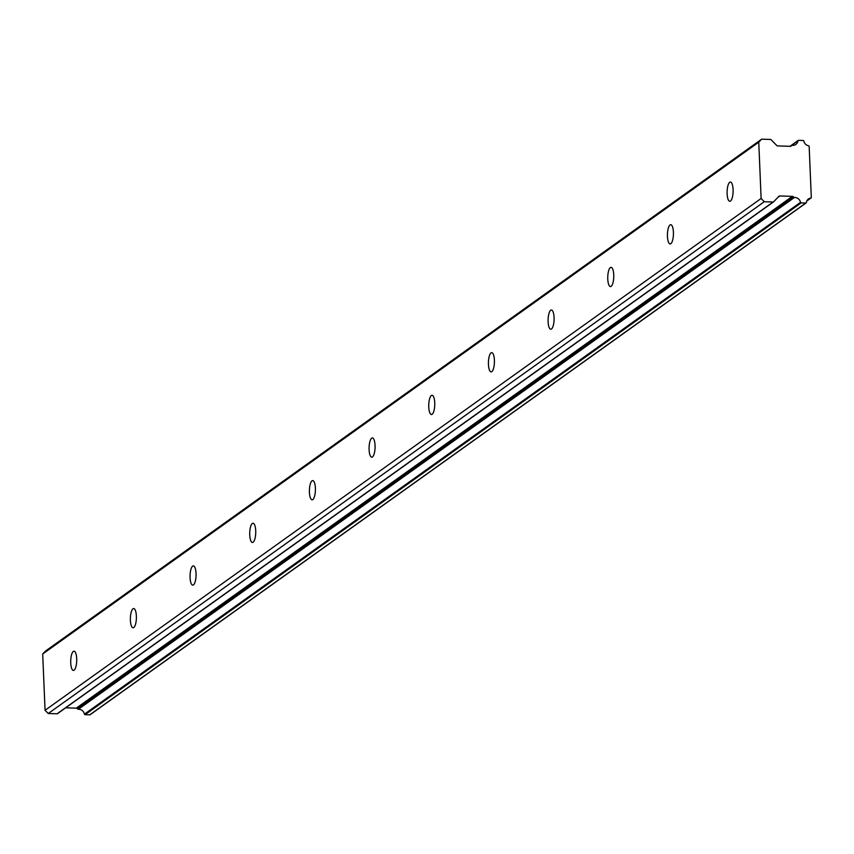 <?xml version="1.0" encoding="UTF-8"?>
<svg xmlns="http://www.w3.org/2000/svg" width="854" height="854" viewBox="0 0 854 854"><rect width="100%" height="100%" fill="white"/><g stroke="black" fill="none" stroke-linecap="round" stroke-linejoin="round"><path stroke-width="1.28" d="M73.327 651.431A9.629 3 -88.2 0 0 70.711 661.839A9.629 3 -88.2 0 0 73.412 670.433A9.629 3 -88.2 0 0 74.106 670.198A9.629 3 -88.2 0 0 76.721 659.79A9.629 3 -88.2 0 0 74.02 651.196A9.629 3 -88.2 0 0 73.327 651.431M729.711 182.286A9.629 3 -88.2 0 0 727.096 192.694A9.629 3 -88.2 0 0 729.796 201.288A9.629 3 -88.2 0 0 730.501 201.042A9.629 3 -88.2 0 0 733.116 190.634A9.629 3 -88.2 0 0 730.416 182.041A9.629 3 -88.2 0 0 729.711 182.286M670.038 224.933A9.629 3 -88.2 0 0 667.422 235.341A9.629 3 -88.2 0 0 670.123 243.934A9.629 3 -88.2 0 0 670.828 243.7A9.629 3 -88.2 0 0 673.443 233.291A9.629 3 -88.2 0 0 670.742 224.698A9.629 3 -88.2 0 0 670.038 224.933M610.364 267.58A9.629 3 -88.2 0 0 607.749 277.988A9.629 3 -88.2 0 0 610.45 286.581A9.629 3 -88.2 0 0 611.154 286.346A9.629 3 -88.2 0 0 613.77 275.938A9.629 3 -88.2 0 0 611.069 267.345A9.629 3 -88.2 0 0 610.364 267.58M550.702 310.237A9.629 3 -88.2 0 0 548.087 320.634A9.629 3 -88.2 0 0 550.787 329.238A9.629 3 -88.2 0 0 551.481 328.993A9.629 3 -88.2 0 0 554.097 318.585A9.629 3 -88.2 0 0 551.396 309.991A9.629 3 -88.2 0 0 550.702 310.237M491.029 352.883A9.629 3 -88.2 0 0 488.413 363.292A9.629 3 -88.2 0 0 491.114 371.885A9.629 3 -88.2 0 0 491.808 371.65A9.629 3 -88.2 0 0 494.423 361.242A9.629 3 -88.2 0 0 491.723 352.638A9.629 3 -88.2 0 0 491.029 352.883M431.355 395.53A9.629 3 -88.2 0 0 428.74 405.938A9.629 3 -88.2 0 0 431.441 414.532A9.629 3 -88.2 0 0 432.145 414.297A9.629 3 -88.2 0 0 434.761 403.889A9.629 3 -88.2 0 0 432.049 395.295A9.629 3 -88.2 0 0 431.355 395.53M371.682 438.177A9.629 3 -88.2 0 0 369.067 448.585A9.629 3 -88.2 0 0 371.768 457.189A9.629 3 -88.2 0 0 372.472 456.943A9.629 3 -88.2 0 0 375.087 446.535A9.629 3 -88.2 0 0 372.387 437.942A9.629 3 -88.2 0 0 371.682 438.177M312.009 480.834A9.629 3 -88.2 0 0 309.394 491.242A9.629 3 -88.2 0 0 312.094 499.836A9.629 3 -88.2 0 0 312.799 499.601A9.629 3 -88.2 0 0 315.414 489.193A9.629 3 -88.2 0 0 312.713 480.588A9.629 3 -88.2 0 0 312.009 480.834M252.336 523.481A9.629 3 -88.2 0 0 249.72 533.889A9.629 3 -88.2 0 0 252.421 542.482A9.629 3 -88.2 0 0 253.126 542.247A9.629 3 -88.2 0 0 255.741 531.839A9.629 3 -88.2 0 0 253.04 523.246A9.629 3 -88.2 0 0 252.336 523.481M192.662 566.127A9.629 3 -88.2 0 0 190.047 576.535A9.629 3 -88.2 0 0 192.748 585.139A9.629 3 -88.2 0 0 193.452 584.894A9.629 3 -88.2 0 0 196.068 574.486A9.629 3 -88.2 0 0 193.367 565.892A9.629 3 -88.2 0 0 192.662 566.127M132.989 608.785A9.629 3 -88.2 0 0 130.374 619.193A9.629 3 -88.2 0 0 133.075 627.786A9.629 3 -88.2 0 0 133.779 627.551A9.629 3 -88.2 0 0 136.394 617.143A9.629 3 -88.2 0 0 133.694 608.539A9.629 3 -88.2 0 0 132.989 608.785M790.281 146.322L797.946 140.846A5.786 5.348 -125.6 0 1 792.202 145.319A0.64 0.598 -125.6 0 0 791.722 145.479L791.316 145.906A1.601 1.484 -125.6 0 1 790.26 146.322L777.813 145.927A1.601 1.484 -125.6 0 1 776.713 145.436L771.055 139.693A0.801 0.737 -125.6 0 0 770.511 139.448L761.683 139.159L758.758 142.191L761.117 198.491L45.059 710.282L42.7 653.993L758.758 142.191M78.333 709.3L794.391 197.498A0.64 0.598 -125.6 0 1 793.9 197.295L77.831 709.098A0.64 0.598 54.4 0 0 78.333 709.3A5.786 5.348 -125.6 0 1 84.461 714.147A0.64 0.598 54.4 0 0 85.08 714.691L801.148 202.889A0.64 0.598 -125.6 0 1 800.529 202.345L84.461 714.147M801.148 202.889L805.802 203.038L89.745 714.841A0.64 0.598 54.4 0 0 90.3 714.435M89.745 714.841L85.08 714.691M77.831 709.098L77.394 708.649A1.601 1.484 54.4 0 0 76.294 708.158L65.673 707.817M45.059 710.282L48.24 713.506L57.069 713.795A0.801 0.737 54.4 0 0 57.592 713.581L773.457 201.928M761.683 139.159L45.614 650.961L42.7 653.993M761.117 198.491L764.298 201.715L48.24 713.506M764.298 201.715L773.126 201.992L57.069 713.795M777.823 197.455L779.905 195.961A1.601 1.484 -125.6 0 0 778.848 196.388L773.66 201.779A0.801 0.737 -125.6 0 1 773.126 201.992M779.905 195.961L792.363 196.367A1.601 1.484 -125.6 0 1 793.462 196.847L793.9 197.295M794.391 197.498A5.786 5.348 -125.6 0 1 800.529 202.345M797.946 140.846A0.64 0.598 -125.6 0 1 798.522 140.344L803.187 140.494A0.64 0.598 -125.6 0 1 803.806 141.027A5.786 5.348 -125.6 0 0 808.61 145.799A0.64 0.598 -125.6 0 1 809.165 146.44L811.3 197.455A0.64 0.598 -125.6 0 1 810.809 198.053A5.786 5.348 -125.6 0 0 806.379 202.537A0.64 0.598 -125.6 0 1 805.802 203.038M810.809 198.053L806.87 200.871M792.363 196.367L76.294 708.158M790.58 146.301L791.722 145.479M797.967 140.739L790.163 146.322M793.462 196.847L77.394 708.649M790.558 146.301L791.797 145.415M789.971 146.312L798.18 140.44M806.816 201L811.065 197.957M90.086 714.734L806.155 202.932M57.496 713.666L773.564 201.864"/></g></svg>
